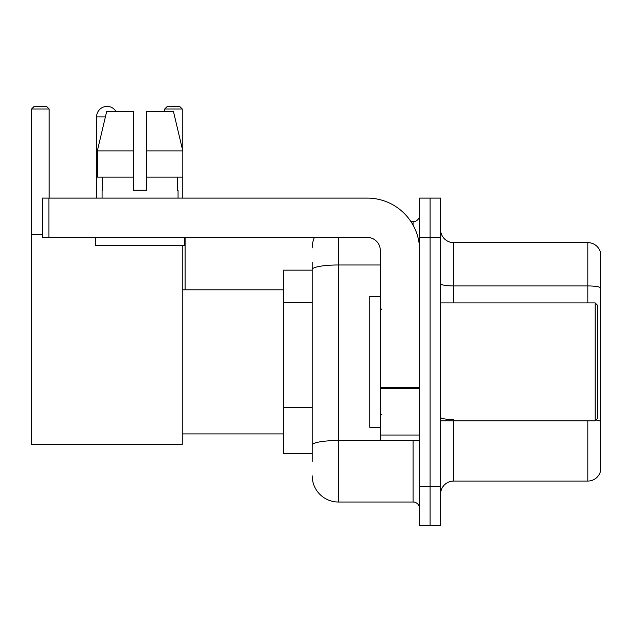 <?xml version="1.0" encoding="UTF-8"?>
<svg xmlns="http://www.w3.org/2000/svg" width="632" height="632" viewBox="0 0 632 632"><rect width="100%" height="100%" fill="white"/><g stroke="black" fill="none" stroke-linecap="round" stroke-linejoin="round"><path stroke-width="0.95" d="M312.2 461.407L312.2 269.532L312.2 270.148L283.381 270.148L283.381 453.547L312.2 453.547M419.624 486.3L419.624 525.603L430.1 525.603L430.1 486.3L430.1 525.603L440.583 525.603L440.583 486.3L430.1 486.3L430.1 237.403L430.1 486.3L419.624 486.3L419.624 237.403L430.1 237.403L430.1 198.1L430.1 237.403L440.583 237.403L440.583 486.3M440.583 237.403L440.583 198.1L419.624 198.1L419.624 237.403M338.404 237.403L338.404 502.021L413.067 502.021L413.067 440.449M410.982 221.682L413.067 221.682A6.549 6.549 0 0 0 419.624 215.133M312.2 449.621L312.2 445.07A26.196 4.55 180 0 1 338.404 440.52L413.067 440.52A6.549 1.138 0 0 0 415.343 440.449M380.322 264.982L338.404 264.982A26.196 4.55 180 0 0 312.2 269.532L312.2 262.288M419.624 508.57A6.549 6.549 0 0 0 413.067 502.021M312.2 247.878A26.196 26.196 0 0 1 314.388 237.403M338.404 502.021A26.196 26.196 0 0 1 312.2 475.817M440.583 494.161A13.098 13.098 0 0 1 453.681 481.063L587.823 481.063L587.823 420.801M600.4 252.073A13.098 13.098 0 0 0 587.823 242.641A13.098 13.098 0 0 1 600.4 252.073L600.4 471.63A13.098 13.098 0 0 1 587.823 481.063M600.4 287.576A13.098 2.275 180 0 0 587.823 285.94L587.823 242.641L453.681 242.641A13.098 13.098 0 0 1 440.583 229.542A13.098 13.098 0 0 0 453.681 242.641L453.681 302.902M600.4 287.757L600.4 421.196A13.098 2.275 180 0 0 595.913 420.043M146.616 190.24L133.518 190.24L146.616 190.24L133.518 190.24L146.616 190.24L146.616 111.643L173.492 111.643L182.798 150.937L182.798 177.142L146.616 177.142M182.253 109.02L164.699 109.02L167.314 106.397L179.63 106.397L182.253 109.02L182.253 148.615L182.798 150.937L146.616 150.937M96.578 198.1L96.578 116.88A10.483 10.483 0 0 1 116.13 111.643M182.253 245.263L182.253 444.383L31.6 444.383L31.6 109.02L34.223 106.397L46.531 106.397L49.154 109.02L31.6 109.02M49.154 198.1L49.154 109.02M31.6 234.78L42.344 234.78M182.253 177.142L182.253 198.1M164.699 109.02L164.699 111.643M104.446 106.729A8.516 8.516 0 0 1 106.792 106.397A8.516 8.516 0 0 1 106.919 106.405M419.624 440.449L380.322 440.449L380.322 387.479L419.624 387.479M419.624 250.501A52.401 52.401 0 0 0 367.224 198.1L48.893 198.1L48.893 237.403L367.224 237.403A13.098 13.098 0 0 1 380.322 250.501L380.322 387.479M48.893 237.403L42.344 237.403L42.344 198.1L48.893 198.1M133.518 150.937L133.518 177.142L133.518 150.937L97.336 150.937L106.642 111.643L133.518 111.643L133.518 190.24M102.076 190.24L102.645 190.24L102.076 190.24L102.076 198.1M178.058 190.24L177.489 190.24L178.058 190.24L178.058 198.1M177.489 177.142L177.489 190.24M102.645 190.24L102.645 177.142M95.527 237.403L95.527 245.263L184.607 245.263L184.607 237.403M133.518 177.142L97.336 177.142L97.336 150.937L106.642 111.643M182.798 150.937L173.492 111.643M595.162 302.902L597.777 305.517L597.777 418.179L595.162 420.801L595.162 302.902L440.583 302.902M380.322 296.353L369.839 296.353L369.839 427.351L380.322 427.351M312.2 302.625L283.381 302.625M312.2 407.427L283.381 407.427M413.067 225.134L413.067 221.682M453.681 420.801L453.681 481.063M587.823 302.902L587.823 285.94L453.681 285.94A13.098 2.275 0 0 1 440.583 283.665M453.681 419.561A13.098 2.275 -0 0 1 440.583 417.286M105.402 116.88L96.578 116.88M419.624 388.617L380.322 388.617M380.322 435.037L419.624 435.037M182.253 433.9L283.381 433.9M182.253 289.804L283.381 289.804M185.129 289.804L185.129 237.403M440.583 420.801L595.162 420.801M381.633 309.451L380.322 308.139M381.633 414.252L380.322 415.556"/></g></svg>

